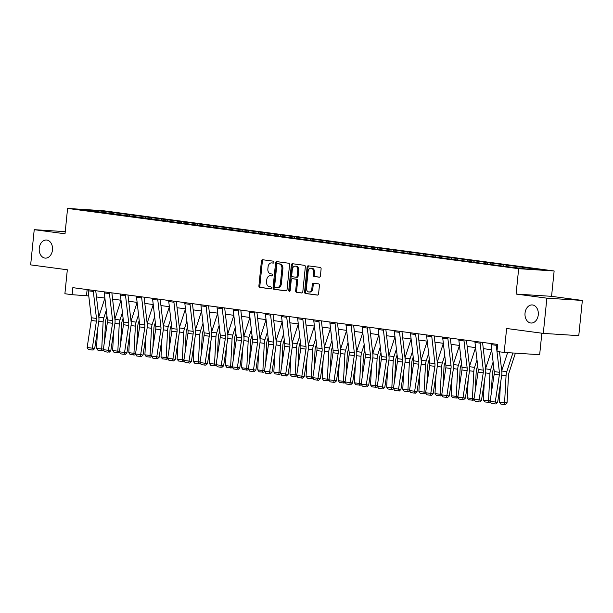 <?xml version="1.0" encoding="UTF-8"?>
<svg xmlns="http://www.w3.org/2000/svg" width="613" height="613" viewBox="0 0 613 613"><rect width="100%" height="100%" fill="white"/><g stroke="black" fill="none" stroke-linecap="round" stroke-linejoin="round"><path stroke-width="0.92" d="M273.965 262.234A0.973 0.713 -86.3 0 0 273.36 261.169L262.579 259.728A1.387 1.019 -86.3 0 0 261.429 260.977L258.901 285.865A1.387 1.019 -86.3 0 0 259.774 287.382L270.548 288.823A0.973 0.713 -86.3 0 0 270.747 286.884L269.352 286.7A4.452 3.272 -86.3 0 1 266.555 281.842L266.762 279.766A4.452 3.272 -86.3 0 1 270.295 275.758A4.452 3.272 -86.3 0 1 270.456 275.781L271.85 275.965A0.973 0.713 -86.3 0 0 272.049 274.026L270.655 273.842A4.452 3.272 -86.3 0 1 267.858 268.984L268.073 266.908A4.452 3.272 -86.3 0 1 271.597 262.9A4.452 3.272 -86.3 0 1 271.766 262.916L273.16 263.107A0.973 0.713 -86.3 0 0 273.965 262.234M525.042 313.097A9.065 6.666 -86.3 0 0 531.073 323.028A9.065 6.666 -86.3 0 0 538.268 314.867A9.065 6.666 -86.3 0 0 532.237 304.937A9.065 6.666 -86.3 0 0 525.042 313.097M39.255 248.188A9.065 6.666 -86.3 0 0 45.293 258.119A9.065 6.666 -86.3 0 0 52.48 249.951A9.065 6.666 -86.3 0 0 46.45 240.02A9.065 6.666 -86.3 0 0 39.255 248.188M319.243 277.183A1.387 1.019 -86.3 0 0 320.4 275.934L321.105 268.954A1.387 1.019 -86.3 0 0 320.231 267.437L308.27 265.835A1.387 1.019 -86.3 0 0 307.113 267.084L304.584 291.972A1.387 1.019 -86.3 0 0 305.458 293.489L317.427 295.091A1.387 1.019 -86.3 0 0 318.576 293.842L319.434 285.405A1.387 1.019 -86.3 0 0 318.561 283.888L313.442 283.206A1.387 1.019 -86.3 0 0 312.285 284.447L311.864 288.631A3.716 2.736 -86.3 0 1 308.914 291.98A3.716 2.736 -86.3 0 1 306.439 287.911L308.101 271.521A3.716 2.736 -86.3 0 1 311.052 268.172A3.716 2.736 -86.3 0 1 313.527 272.249L313.251 274.976A1.387 1.019 -86.3 0 0 314.124 276.494L319.342 277.191M65.231 231.653L34.228 229.668L30.65 264.885L67.33 269.781L64.894 293.734L72.127 294.7L72.84 287.658L497.672 344.422L496.959 351.464L504.185 352.429L539.662 354.705L541.846 333.188M546.873 298.171L582.35 300.447L551.562 296.332L516.085 294.056L546.873 298.171L543.294 333.388L506.622 328.484L504.185 352.429M516.085 294.056L518.659 268.701L67.591 208.428L103.068 210.696L554.137 270.977L518.659 268.701M34.228 229.668L65.016 233.783L67.591 208.428M289.566 264.739A1.387 1.019 -86.3 0 0 288.692 263.222L276.731 261.621A1.387 1.019 -86.3 0 0 275.574 262.87L273.046 287.758A1.387 1.019 -86.3 0 0 273.919 289.275L285.888 290.876A1.387 1.019 -86.3 0 0 287.037 289.627L289.566 264.739M292.501 263.728L304.462 265.329A1.387 1.019 -86.3 0 1 305.335 266.847L302.807 291.734A1.387 1.019 -86.3 0 1 301.657 292.983L296.531 292.294A1.387 1.019 -86.3 0 1 295.658 290.777L296.684 280.685A1.387 1.019 -86.3 0 0 295.811 279.168L292.416 278.708A1.387 1.019 -86.3 0 0 291.259 279.957L290.194 290.47A0.973 0.713 -86.3 0 1 288.769 290.278L291.344 264.977A1.387 1.019 -86.3 0 1 292.501 263.728M582.35 300.447L578.772 335.663L543.294 333.388M520.016 266.9L117.091 213.056L96.026 210.481L81.452 209.546L504.637 266.341L525.701 268.915L540.275 269.85L526.215 267.728L520.016 266.9L519.885 268.134M515.771 267.582L516.514 266.67M505.725 266.41L506.599 265.345M499.649 265.429L500.4 264.517M489.611 264.257L490.477 263.192M483.534 263.276L484.278 262.364M473.489 262.103L474.362 261.038M467.42 261.123L468.163 260.211M457.375 259.95L458.248 258.885M451.298 258.97L452.049 258.058M441.26 257.797L442.126 256.732M435.184 256.816L435.927 255.905M425.138 255.644L426.012 254.579M419.062 254.663L419.813 253.751M409.024 253.491L409.898 252.426M402.948 252.51L403.699 251.598M392.91 251.338L393.776 250.273M386.834 250.357L387.577 249.445M376.788 249.184L377.662 248.119M370.712 248.204L371.463 247.292M360.674 247.031L361.54 245.966M354.598 246.051L355.341 245.139M344.552 244.878L345.425 243.813M338.483 243.897L339.227 242.986M328.438 242.725L329.311 241.66M322.361 241.744L323.112 240.825M312.324 240.564L313.189 239.507M306.247 239.591L306.99 238.672M296.202 238.411L297.075 237.346M290.133 237.438L290.876 236.518M280.087 236.258L280.961 235.193M274.011 235.277L274.762 234.365M263.973 234.105L264.839 233.04M257.897 233.124L258.64 232.212M247.851 231.952L248.725 230.886M241.775 230.971L242.526 230.059M231.737 229.798L232.611 228.733M225.661 228.818L226.412 227.906M215.623 227.645L216.489 226.58M209.546 226.664L210.29 225.753M199.501 225.492L200.374 224.427M193.424 224.511L194.175 223.599M183.387 223.339L184.252 222.274M177.31 222.358L178.054 221.446M167.265 221.186L168.138 220.121M161.196 220.205L161.939 219.293M151.15 219.033L152.024 217.967M145.074 218.052L145.825 217.14M135.036 216.879L135.902 215.814M128.96 215.899L129.703 214.987M118.914 214.726L119.788 213.661M112.838 213.745L113.589 212.834M95.98 211.493L96.026 210.481M551.562 296.332L554.137 270.977M72.127 294.7L88.762 295.918M96.471 296.953L104.884 298.071M112.585 299.106L120.999 300.232M128.707 301.259L137.12 302.385M144.821 303.412L153.235 304.538M160.935 305.565L169.349 306.692M177.057 307.718L185.471 308.845M193.172 309.871L201.585 310.998M209.294 312.025L217.699 313.151M225.408 314.178L233.821 315.304M241.522 316.331L249.935 317.457M257.644 318.484L266.05 319.611M273.758 320.637L282.172 321.764M289.872 322.798L298.286 323.917M305.994 324.951L314.408 326.07M322.109 327.104L330.522 328.223M338.223 329.258L346.636 330.376M354.345 331.411L362.758 332.53M370.459 333.564L378.872 334.69M386.581 335.717L394.987 336.844M402.695 337.87L411.108 338.997M418.809 340.023L427.223 341.15M434.931 342.177L443.345 343.303M451.045 344.33L459.459 345.456M467.16 346.483L475.573 347.609M483.282 348.636L491.695 349.762M521.97 268.417L522.713 267.498M87.123 289.566L86.51 295.619M116.937 214.535L117.091 213.056M133.052 216.688L133.205 215.209M149.174 218.841L149.319 217.362M165.288 220.994L165.441 219.515M181.41 223.147L181.555 221.668M197.524 225.3L197.677 223.822M213.638 227.454L213.791 225.975M229.76 229.607L229.906 228.128M245.874 231.768L246.028 230.281M261.989 233.921L262.142 232.434M278.11 236.074L278.256 234.595M294.225 238.227L294.378 236.748M310.339 240.38L310.492 238.901M326.461 242.533L326.606 241.055M342.575 244.687L342.728 243.208M358.697 246.84L358.843 245.361M374.811 248.993L374.964 247.514M390.925 251.146L391.079 249.667M407.047 253.299L407.193 251.82M423.162 255.452L423.315 253.974M439.276 257.606L439.429 256.127M455.398 259.759L455.543 258.28M471.512 261.912L471.665 260.433M487.634 264.065L487.779 262.586M503.748 266.226L503.901 264.739M273.421 263.077L272.724 262.977A4.452 3.272 -86.3 0 0 272.563 262.962A4.452 3.272 -86.3 0 0 272.394 262.962M271.084 275.819A4.452 3.272 -86.3 0 1 271.252 275.819A4.452 3.272 -86.3 0 1 271.421 275.842L272.118 275.934M263.222 259.812A1.387 1.019 -86.3 0 0 262.387 261.038L259.858 285.926A1.387 1.019 -86.3 0 0 260.732 287.443L270.808 288.792M277.367 261.705A1.387 1.019 -86.3 0 0 276.532 262.931L274.003 287.819A1.387 1.019 -86.3 0 0 274.877 289.336L286.202 290.846M277.643 263.705A0.973 0.713 -86.3 0 0 276.838 264.578L274.616 286.424A0.973 0.713 -86.3 0 0 275.229 287.489L276.701 287.681A4.452 3.272 -86.3 0 0 276.869 287.696A4.452 3.272 -86.3 0 0 280.394 283.689L281.911 268.762A4.452 3.272 -86.3 0 0 279.114 263.904L278.608 263.766A0.973 0.713 -86.3 0 0 278.532 263.759M277.658 287.742A4.452 3.272 -86.3 0 0 277.827 287.758A4.452 3.272 -86.3 0 0 281.352 283.758L280.394 283.689M278.608 263.766L280.08 263.965A4.452 3.272 -86.3 0 1 282.869 268.823L281.352 283.758M301.971 292.953L296.531 292.294M293.267 278.769A1.387 1.019 -86.3 0 1 293.374 278.769L296.769 279.229A1.387 1.019 -86.3 0 1 297.642 280.746L296.615 290.838A1.387 1.019 -86.3 0 0 297.489 292.355M293.137 263.812A1.387 1.019 -86.3 0 0 292.301 265.038L289.734 290.34A0.973 0.713 -86.3 0 0 289.918 291.121M297.749 270.21A3.716 2.736 -86.3 0 0 295.274 266.134A3.716 2.736 -86.3 0 0 292.324 269.482L291.734 275.26A1.387 1.019 -86.3 0 0 292.608 276.777L296.01 277.229A1.387 1.019 -86.3 0 0 297.159 275.98L297.749 270.21L298.707 270.272A3.716 2.736 -86.3 0 0 296.232 266.195L295.274 266.134M296.11 277.237L296.968 277.291A1.387 1.019 -86.3 0 0 298.125 276.042L297.159 275.98M298.707 270.272L298.125 276.042M311.052 268.172L312.009 268.233A3.716 2.736 -86.3 0 1 314.484 272.31L314.208 275.038A1.387 1.019 -86.3 0 0 315.082 276.555L319.557 277.16M308.914 291.98L309.871 292.041A3.716 2.736 -86.3 0 0 312.822 288.692L311.864 288.631M314.086 283.29A1.387 1.019 -86.3 0 0 313.243 284.509L312.822 288.692M308.906 265.919A1.387 1.019 -86.3 0 0 308.071 267.145L305.542 292.033A1.387 1.019 -86.3 0 0 306.416 293.55L317.741 295.06M103.359 349.785L102.532 350.697L97.95 350.253L96.547 348.345L97.505 329.963M98.785 316.883L104.892 298.14M96.547 348.345L101.712 349.035L103.13 321.817A10.628 7.195 -82.4 0 1 103.865 317.833L106.31 310.339M101.566 350.736L101.712 349.035L103.375 348.966M106.984 316.162L106.041 319.059A7.08 4.797 97.6 0 0 105.551 321.718L104.524 341.395M93.291 290.386A4.958 3.356 97.6 0 0 93.329 291.459L96.471 318.446A7.08 4.797 -82.4 0 1 96.417 321.128L92.325 348.176L94.686 348.582L98.785 321.534A10.628 7.195 97.6 0 0 98.862 317.511L95.743 290.715M88.126 289.696A4.958 3.356 97.6 0 0 88.165 290.769L91.306 317.756A7.08 4.797 -82.4 0 1 91.253 320.438L87.161 347.487L92.325 348.176L91.981 350.015L88.364 349.533L91.981 350.015M92.931 350.184L94.686 348.582M87.161 347.487L88.364 349.533M119.474 351.939L118.654 352.85L114.072 352.406L112.662 350.498L113.627 332.116M114.907 319.036L121.006 300.293M112.662 350.498L117.826 351.188L119.251 323.971A10.628 7.195 -82.4 0 1 119.987 319.986L122.424 312.492M117.688 352.889L117.826 351.188L119.497 351.119M123.098 318.316L122.156 321.212A7.08 4.797 97.6 0 0 121.665 323.871L120.638 343.548M135.596 354.092L134.768 355.004L130.186 354.559L128.784 352.651L129.741 334.269M131.021 321.189L137.12 302.447M128.784 352.651L133.948 353.341L135.366 326.124A10.628 7.195 -82.4 0 1 136.101 322.139L138.546 314.645M133.803 355.042L133.948 353.341L135.611 353.272M139.22 320.469L138.277 323.365A7.08 4.797 97.6 0 0 137.787 326.024L136.76 345.701M109.413 292.539A4.958 3.356 97.6 0 0 109.451 293.612L112.585 320.599A7.08 4.797 -82.4 0 1 112.531 323.281L108.44 350.329L110.807 350.743L114.899 323.695A10.628 7.195 97.6 0 0 114.976 319.664L111.865 292.868M104.241 291.849A4.958 3.356 97.6 0 0 104.287 292.922L107.421 319.909A7.08 4.797 -82.4 0 1 107.367 322.591L103.275 349.64L108.44 350.329L108.103 352.168L104.486 351.686L108.103 352.168M109.045 352.337L110.807 350.743M103.275 349.64L104.486 351.686M125.527 294.692A4.958 3.356 97.6 0 0 125.565 295.765L128.699 322.752A7.08 4.797 -82.4 0 1 128.653 325.434L124.562 352.483L126.922 352.896L131.013 325.848A10.628 7.195 97.6 0 0 131.098 321.817L127.979 295.022M120.363 294.002A4.958 3.356 97.6 0 0 120.401 295.075L123.535 322.063A7.08 4.797 -82.4 0 1 123.481 324.744L119.389 351.793L124.562 352.483L124.217 354.322L120.6 353.839L124.217 354.322M125.167 354.49L126.922 352.896M119.389 351.793L120.6 353.839M151.71 356.245L150.882 357.157L146.3 356.712L144.898 354.804L145.856 336.422M147.135 323.342L153.242 304.6M144.898 354.804L150.062 355.494L151.488 328.277A10.628 7.195 -82.4 0 1 152.216 324.292L154.66 316.798M149.917 357.195L150.062 355.494L151.725 355.425M155.334 322.622L154.392 325.518A7.08 4.797 97.6 0 0 153.901 328.177L152.875 347.855M167.824 358.398L167.004 359.31L162.422 358.866L161.012 356.958L161.978 338.575M163.257 325.495L169.357 306.753M161.012 356.958L166.184 357.647L167.602 330.43A10.628 7.195 -82.4 0 1 168.337 326.445L170.774 318.952M166.039 359.348L166.184 357.647L167.847 357.578M171.456 324.775L170.506 327.671A7.08 4.797 97.6 0 0 170.016 330.33L168.989 350.008M183.946 360.551L183.118 361.463L178.536 361.019L177.134 359.111L178.092 340.728M179.371 327.656L185.478 308.906M177.134 359.111L182.299 359.808L183.716 332.583A10.628 7.195 -82.4 0 1 184.452 328.599L186.896 321.105M182.153 361.501L182.299 359.808L183.961 359.731M187.57 326.928L186.628 329.832A7.08 4.797 97.6 0 0 186.137 332.484L185.111 352.161M141.641 296.845A4.958 3.356 97.6 0 0 141.687 297.918L144.821 324.905A7.08 4.797 -82.4 0 1 144.768 327.587L140.676 354.636L143.044 355.05L147.135 328.001A10.628 7.195 97.6 0 0 147.212 323.971L144.093 297.175M136.477 296.156A4.958 3.356 97.6 0 0 136.515 297.228L139.657 324.216A7.08 4.797 -82.4 0 1 139.603 326.898L135.511 353.946L140.676 354.636L140.331 356.482L136.722 355.992L140.331 356.482M141.281 356.643L143.044 355.05M135.511 353.946L136.722 355.992M157.763 298.998A4.958 3.356 97.6 0 0 157.802 300.071L160.935 327.058A7.08 4.797 -82.4 0 1 160.882 329.748L156.79 356.797L159.158 357.203L163.25 330.154A10.628 7.195 97.6 0 0 163.326 326.124L160.215 299.328M152.599 298.309A4.958 3.356 97.6 0 0 152.637 299.382L155.771 326.369A7.08 4.797 -82.4 0 1 155.717 329.051L151.626 356.099L156.79 356.797L156.453 358.636L152.836 358.153L156.453 358.636M157.395 358.797L159.158 357.203M151.626 356.099L152.836 358.153M173.877 301.152A4.958 3.356 97.6 0 0 173.916 302.224L177.057 329.212A7.08 4.797 -82.4 0 1 177.004 331.901L172.912 358.95L175.272 359.356L179.364 332.307A10.628 7.195 97.6 0 0 179.448 328.284L176.329 301.481M168.713 300.462A4.958 3.356 97.6 0 0 168.751 301.535L171.885 328.522A7.08 4.797 -82.4 0 1 171.839 331.212L167.747 358.26L172.912 358.95L172.567 360.789L168.95 360.306L172.567 360.789M173.517 360.95L175.272 359.356M167.747 358.26L168.95 360.306M200.06 362.704L199.233 363.616L194.65 363.172L193.248 361.272L194.206 342.882M195.486 329.809L201.593 311.059M193.248 361.272L198.413 361.961L199.838 334.736A10.628 7.195 -82.4 0 1 200.574 330.752L203.01 323.266M198.267 363.655L198.413 361.961L200.083 361.892M203.685 329.081L202.742 331.985A7.08 4.797 97.6 0 0 202.252 334.637L201.225 354.322M189.992 303.312A4.958 3.356 97.6 0 0 190.038 304.385L193.172 331.372A7.08 4.797 -82.4 0 1 193.118 334.054L189.026 361.103L191.394 361.509L195.486 334.46A10.628 7.195 97.6 0 0 195.562 330.438L192.451 303.634M184.827 302.615A4.958 3.356 97.6 0 0 184.865 303.688L188.007 330.675A7.08 4.797 -82.4 0 1 187.953 333.365L183.862 360.413L189.026 361.103L188.689 362.942L185.072 362.459L188.689 362.942M189.632 363.103L191.394 361.509M183.862 360.413L185.072 362.459M216.182 364.858L215.355 365.769L210.772 365.325L209.37 363.425L210.328 345.042M211.608 331.962L217.707 313.212M209.37 363.425L214.535 364.114L215.952 336.889A10.628 7.195 -82.4 0 1 216.688 332.913L219.125 325.419M214.389 365.808L214.535 364.114L216.197 364.045M219.806 331.235L218.856 334.139A7.08 4.797 97.6 0 0 218.366 336.79L217.339 356.475M206.114 305.466A4.958 3.356 97.6 0 0 206.152 306.538L209.286 333.526A7.08 4.797 -82.4 0 1 209.232 336.208L205.14 363.256L207.508 363.662L211.6 336.614A10.628 7.195 97.6 0 0 211.677 332.591L208.566 305.787M200.949 304.776A4.958 3.356 97.6 0 0 200.987 305.849L204.121 332.828A7.08 4.797 -82.4 0 1 204.068 335.518L199.976 362.567L205.14 363.256L204.803 365.095L201.187 364.612L204.803 365.095M205.746 365.256L207.508 363.662M199.976 362.567L201.187 364.612M232.296 367.011L231.469 367.923L226.887 367.478L225.484 365.578L226.442 347.196M227.722 334.116L233.829 315.366M225.484 365.578L230.649 366.267L232.066 339.043A10.628 7.195 -82.4 0 1 232.802 335.066L235.246 327.572M230.503 367.961L230.649 366.267L232.312 366.199M235.921 333.388L234.978 336.292A7.08 4.797 97.6 0 0 234.488 338.943L233.461 358.628M222.228 307.619A4.958 3.356 97.6 0 0 222.266 308.691L225.408 335.679A7.08 4.797 -82.4 0 1 225.354 338.361L221.262 365.409L223.622 365.815L227.714 338.767A10.628 7.195 97.6 0 0 227.798 334.744L224.68 307.941M217.063 306.929A4.958 3.356 97.6 0 0 217.102 308.002L220.236 334.989A7.08 4.797 -82.4 0 1 220.19 337.671L216.098 364.72L221.262 365.409L220.918 367.248L217.301 366.766L220.918 367.248M221.868 367.409L223.622 365.815M216.098 364.72L217.301 366.766M248.411 369.164L247.591 370.076L243.009 369.631L241.599 367.731L242.556 349.349M243.844 336.269L249.943 317.519M241.599 367.731L246.763 368.421L248.188 341.196A10.628 7.195 -82.4 0 1 248.924 337.219L251.361 329.725M246.618 370.114L246.763 368.421L248.434 368.352M252.035 335.541L251.092 338.445A7.08 4.797 97.6 0 0 250.602 341.096L249.575 360.781M238.35 309.772A4.958 3.356 97.6 0 0 238.388 310.845L241.522 337.832A7.08 4.797 -82.4 0 1 241.468 340.514L237.377 367.562L239.744 367.969L243.836 340.92A10.628 7.195 97.6 0 0 243.913 336.897L240.802 310.101M233.178 309.082A4.958 3.356 97.6 0 0 233.224 310.155L236.357 337.142A7.08 4.797 -82.4 0 1 236.304 339.824L232.212 366.873L237.377 367.562L237.039 369.401L233.423 368.919L237.039 369.401M237.982 369.562L239.744 367.969M232.212 366.873L233.423 368.919M264.532 371.317L263.705 372.229L259.123 371.784L257.721 369.884L258.678 351.502M259.958 338.422L266.057 319.672M257.721 369.884L262.885 370.574L264.303 343.349A10.628 7.195 -82.4 0 1 265.038 339.372L267.475 331.878M262.739 372.275L262.885 370.574L264.548 370.505M268.157 337.694L267.207 340.598A7.08 4.797 97.6 0 0 266.724 343.249L265.697 362.934M254.464 311.925A4.958 3.356 97.6 0 0 254.502 312.998L257.636 339.985A7.08 4.797 -82.4 0 1 257.59 342.667L253.498 369.716L255.859 370.122L259.95 343.073A10.628 7.195 97.6 0 0 260.027 339.05L256.916 312.255M249.299 311.235A4.958 3.356 97.6 0 0 249.338 312.308L252.472 339.296A7.08 4.797 -82.4 0 1 252.418 341.977L248.326 369.026L253.498 369.716L253.154 371.555L249.537 371.072L253.154 371.555M254.096 371.716L255.859 370.122M248.326 369.026L249.537 371.072M280.647 373.478L279.819 374.382L275.237 373.945L273.835 372.037L274.793 353.655M276.072 340.575L282.179 321.825M273.835 372.037L278.999 372.727L280.425 345.51A10.628 7.195 -82.4 0 1 281.152 341.525L283.597 334.031M278.854 374.428L278.999 372.727L280.662 372.658M284.271 339.847L283.329 342.751A7.08 4.797 97.6 0 0 282.838 345.403L281.811 365.087M270.578 314.078A4.958 3.356 97.6 0 0 270.617 315.151L273.758 342.138A7.08 4.797 -82.4 0 1 273.704 344.82L269.613 371.869L271.98 372.275L276.072 345.226A10.628 7.195 97.6 0 0 276.149 341.203L273.03 314.408M265.414 313.389A4.958 3.356 97.6 0 0 265.452 314.461L268.594 341.449A7.08 4.797 -82.4 0 1 268.54 344.131L264.448 371.179L269.613 371.869L269.268 373.708L265.659 373.225L269.268 373.708M270.218 373.869L271.98 372.275M264.448 371.179L265.659 373.225M296.761 375.631L295.941 376.535L291.359 376.098L289.949 374.191L290.914 355.808M292.194 342.728L298.293 323.978M289.949 374.191L295.121 374.88L296.539 347.663A10.628 7.195 -82.4 0 1 297.274 343.678L299.711 336.185M294.976 376.581L295.121 374.88L296.784 374.811M300.385 342L299.443 344.904A7.08 4.797 97.6 0 0 298.952 347.556L297.926 367.241M286.7 316.231A4.958 3.356 97.6 0 0 286.738 317.304L289.872 344.291A7.08 4.797 -82.4 0 1 289.819 346.973L285.727 374.022L288.095 374.428L292.186 347.379A10.628 7.195 97.6 0 0 292.263 343.357L289.152 316.561M281.528 315.542A4.958 3.356 97.6 0 0 281.574 316.614L284.708 343.602A7.08 4.797 -82.4 0 1 284.654 346.284L280.562 373.332L285.727 374.022L285.39 375.861L281.773 375.378L285.39 375.861M286.332 376.022L288.095 374.428M280.562 373.332L281.773 375.378M312.883 377.784L312.055 378.688L307.473 378.252L306.071 376.344L307.029 357.961M308.308 344.881L314.415 326.139M306.071 376.344L311.235 377.033L312.653 349.816A10.628 7.195 -82.4 0 1 313.389 345.832L315.833 338.338M311.09 378.734L311.235 377.033L312.898 376.964M316.507 344.154L315.565 347.058A7.08 4.797 97.6 0 0 315.074 349.716L314.048 369.394M302.814 318.385A4.958 3.356 97.6 0 0 302.853 319.457L305.987 346.445A7.08 4.797 -82.4 0 1 305.941 349.126L301.849 376.175L304.209 376.581L308.301 349.533A10.628 7.195 97.6 0 0 308.385 345.51L305.266 318.714M297.65 317.695A4.958 3.356 97.6 0 0 297.688 318.768L300.822 345.755A7.08 4.797 -82.4 0 1 300.776 348.437L296.677 375.485L301.849 376.175L301.504 378.014L297.887 377.531L301.504 378.014M302.454 378.175L304.209 376.581M296.677 375.485L297.887 377.531M328.997 379.937L328.17 380.849L323.587 380.405L322.185 378.497L323.143 360.115M324.423 347.035L330.53 328.292M322.185 378.497L327.35 379.186L328.775 351.969A10.628 7.195 -82.4 0 1 329.51 347.985L331.947 340.491M327.204 380.888L327.35 379.186L329.02 379.118M332.621 346.314L331.679 349.211A7.08 4.797 97.6 0 0 331.189 351.87L330.162 371.547M318.929 320.538A4.958 3.356 97.6 0 0 318.975 321.61L322.109 348.598A7.08 4.797 -82.4 0 1 322.055 351.28L317.963 378.328L320.331 378.734L324.423 351.686A10.628 7.195 97.6 0 0 324.499 347.663L321.388 320.867M313.764 319.848A4.958 3.356 97.6 0 0 313.802 320.921L316.944 347.908A7.08 4.797 -82.4 0 1 316.89 350.59L312.799 377.639L317.963 378.328L317.626 380.167L314.009 379.685L317.626 380.167M318.568 380.336L320.331 378.734M312.799 377.639L314.009 379.685M345.119 382.091L344.291 383.002L339.709 382.558L338.299 380.65L339.265 362.268M340.544 349.188L346.644 330.445M338.299 380.65L343.472 381.34L344.889 354.122A10.628 7.195 -82.4 0 1 345.625 350.138L348.061 342.644M343.326 383.041L343.472 381.34L345.134 381.271M348.743 348.468L347.793 351.364A7.08 4.797 97.6 0 0 347.303 354.023L346.276 373.7M335.05 322.691A4.958 3.356 97.6 0 0 335.089 323.764L338.223 350.751A7.08 4.797 -82.4 0 1 338.169 353.433L334.077 380.481L336.445 380.888L340.537 353.839A10.628 7.195 97.6 0 0 340.613 349.816L337.502 323.02M329.886 322.001A4.958 3.356 97.6 0 0 329.924 323.074L333.058 350.061A7.08 4.797 -82.4 0 1 333.005 352.743L328.913 379.792L334.077 380.481L333.74 382.32L330.123 381.838L333.74 382.32M334.683 382.489L336.445 380.888M328.913 379.792L330.123 381.838M361.233 384.244L360.406 385.156L355.824 384.711L354.421 382.803L355.379 364.421M356.659 351.341L362.766 332.598M354.421 382.803L359.586 383.493L361.003 356.276A10.628 7.195 -82.4 0 1 361.739 352.291L364.183 344.797M359.44 385.194L359.586 383.493L361.249 383.424M364.858 350.621L363.915 353.517A7.08 4.797 97.6 0 0 363.425 356.176L362.398 375.853M351.165 324.844A4.958 3.356 97.6 0 0 351.203 325.917L354.345 352.904A7.08 4.797 -82.4 0 1 354.291 355.586L350.199 382.635L352.559 383.041L356.651 355.992A10.628 7.195 97.6 0 0 356.735 351.969L353.617 325.174M346 324.154A4.958 3.356 97.6 0 0 346.038 325.227L349.172 352.214A7.08 4.797 -82.4 0 1 349.126 354.896L345.035 381.945L350.199 382.635L349.854 384.474L346.238 383.991L349.854 384.474M350.805 384.642L352.559 383.041M345.035 381.945L346.238 383.991M377.347 386.397L376.528 387.309L371.938 386.864L370.536 384.956L371.493 366.574M372.781 353.494L378.88 334.752M370.536 384.956L375.7 385.646L377.125 358.429A10.628 7.195 -82.4 0 1 377.861 354.444L380.298 346.95M375.554 387.347L375.7 385.646L377.37 385.577M380.972 352.774L380.029 355.67A7.08 4.797 97.6 0 0 379.539 358.329L378.512 378.006M367.279 326.997A4.958 3.356 97.6 0 0 367.325 328.07L370.459 355.057A7.08 4.797 -82.4 0 1 370.405 357.739L366.313 384.788L368.681 385.202L372.773 358.153A10.628 7.195 97.6 0 0 372.85 354.122L369.739 327.327M362.114 326.308A4.958 3.356 97.6 0 0 362.16 327.38L365.294 354.368A7.08 4.797 -82.4 0 1 365.241 357.05L361.149 384.098L366.313 384.788L365.976 386.627L362.36 386.144L365.976 386.627M366.919 386.795L368.681 385.202M361.149 384.098L362.36 386.144M393.469 388.55L392.642 389.462L388.06 389.017L386.657 387.109L387.615 368.727M388.895 355.647L394.994 336.905M386.657 387.109L391.822 387.799L393.24 360.582A10.628 7.195 -82.4 0 1 393.975 356.597L396.412 349.103M391.676 389.5L391.822 387.799L393.485 387.73M397.094 354.927L396.144 357.823A7.08 4.797 97.6 0 0 395.661 360.482L394.626 380.16M383.401 329.15A4.958 3.356 97.6 0 0 383.439 330.223L386.573 357.21A7.08 4.797 -82.4 0 1 386.519 359.892L382.428 386.941L384.795 387.355L388.887 360.306A10.628 7.195 97.6 0 0 388.964 356.276L385.853 329.48M378.236 328.461A4.958 3.356 97.6 0 0 378.275 329.533L381.409 356.521A7.08 4.797 -82.4 0 1 381.355 359.203L377.263 386.251L382.428 386.941L382.091 388.78L378.474 388.297L382.091 388.78M383.033 388.949L384.795 387.355M377.263 386.251L378.474 388.297M409.584 390.703L408.756 391.615L404.174 391.171L402.772 389.263L403.729 370.88M405.009 357.8L411.116 339.058M402.772 389.263L407.936 389.952L409.354 362.735A10.628 7.195 -82.4 0 1 410.089 358.751L412.534 351.257M407.791 391.653L407.936 389.952L409.599 389.883M413.208 357.08L412.265 359.977A7.08 4.797 97.6 0 0 411.775 362.635L410.748 382.313M399.515 331.304A4.958 3.356 97.6 0 0 399.553 332.376L402.695 359.364A7.08 4.797 -82.4 0 1 402.641 362.045L398.55 389.102L400.91 389.508L405.009 362.459A10.628 7.195 97.6 0 0 405.086 358.429L401.967 331.633M394.351 330.614A4.958 3.356 97.6 0 0 394.389 331.687L397.53 358.674A7.08 4.797 -82.4 0 1 397.477 361.356L393.385 388.404L398.55 389.102L398.205 390.941L394.588 390.45L398.205 390.941M399.155 391.102L400.91 389.508M393.385 388.404L394.588 390.45M425.698 392.856L424.878 393.768L420.296 393.324L418.886 391.416L419.851 373.033M421.131 359.954L427.23 341.211M418.886 391.416L424.05 392.105L425.476 364.888A10.628 7.195 -82.4 0 1 426.211 360.904L428.648 353.41M423.912 393.807L424.05 392.105L425.721 392.036M429.322 359.233L428.38 362.13A7.08 4.797 97.6 0 0 427.889 364.789L426.863 384.466M415.637 333.457A4.958 3.356 97.6 0 0 415.675 334.529L418.809 361.517A7.08 4.797 -82.4 0 1 418.756 364.206L414.664 391.255L417.032 391.661L421.123 364.612A10.628 7.195 97.6 0 0 421.2 360.582L418.089 333.786M410.465 332.767A4.958 3.356 97.6 0 0 410.511 333.84L413.645 360.827A7.08 4.797 -82.4 0 1 413.591 363.509L409.499 390.558L414.664 391.255L414.327 393.094L410.71 392.611L414.327 393.094M415.269 393.255L417.032 391.661M409.499 390.558L410.71 392.611M441.82 395.01L440.992 395.921L436.41 395.477L435.008 393.569L435.966 375.187M437.245 362.114L443.345 343.364M435.008 393.569L440.172 394.266L441.59 367.041A10.628 7.195 -82.4 0 1 442.325 363.057L444.77 355.563M440.027 395.96L440.172 394.266L441.835 394.19M445.444 361.386L444.502 364.291A7.08 4.797 97.6 0 0 444.011 366.942L442.984 386.619M431.751 335.618A4.958 3.356 97.6 0 0 431.79 336.683L434.923 363.67A7.08 4.797 -82.4 0 1 434.878 366.359L430.786 393.408L433.146 393.814L437.238 366.766A10.628 7.195 97.6 0 0 437.322 362.743L434.203 335.939M426.587 334.92A4.958 3.356 97.6 0 0 426.625 335.993L429.759 362.98A7.08 4.797 -82.4 0 1 429.705 365.67L425.614 392.718L430.786 393.408L430.441 395.247L426.824 394.764L430.441 395.247M431.391 395.408L433.146 393.814M425.614 392.718L426.824 394.764M457.934 397.163L457.106 398.075L452.524 397.63L451.122 395.73L452.08 377.34M453.359 364.268L459.466 345.517M451.122 395.73L456.287 396.419L457.712 369.195A10.628 7.195 -82.4 0 1 458.44 365.218L460.884 357.724M456.141 398.113L456.287 396.419L457.949 396.35M461.558 363.54L460.616 366.444A7.08 4.797 97.6 0 0 460.125 369.095L459.099 388.78M447.865 337.771A4.958 3.356 97.6 0 0 447.911 338.843L451.045 365.831A7.08 4.797 -82.4 0 1 450.992 368.513L446.9 395.561L449.268 395.967L453.359 368.919A10.628 7.195 97.6 0 0 453.436 364.896L450.317 338.092M442.701 337.073A4.958 3.356 97.6 0 0 442.739 338.146L445.881 365.133A7.08 4.797 -82.4 0 1 445.827 367.823L441.735 394.872L446.9 395.561L446.555 397.4L442.946 396.918L446.555 397.4M447.505 397.561L449.268 395.967M441.735 394.872L442.946 396.918M474.048 399.316L473.228 400.228L468.646 399.783L467.236 397.883L468.202 379.501M469.481 366.421L475.581 347.671M467.236 397.883L472.408 398.573L473.826 371.348A10.628 7.195 -82.4 0 1 474.562 367.371L476.998 359.877M472.263 400.266L472.408 398.573L474.071 398.504M477.68 365.693L476.73 368.597A7.08 4.797 97.6 0 0 476.24 371.248L475.213 390.933M463.987 339.924A4.958 3.356 97.6 0 0 464.026 340.997L467.16 367.984A7.08 4.797 -82.4 0 1 467.106 370.666L463.014 397.714L465.382 398.121L469.474 371.072A10.628 7.195 97.6 0 0 469.55 367.049L466.439 340.246M458.823 339.234A4.958 3.356 97.6 0 0 458.861 340.307L461.995 367.294A7.08 4.797 -82.4 0 1 461.941 369.976L457.85 397.025L463.014 397.714L462.677 399.553L459.06 399.071L462.677 399.553M463.62 399.714L465.382 398.121M457.85 397.025L459.06 399.071M490.17 401.469L489.343 402.381L484.76 401.936L483.358 400.036L484.316 381.654M485.596 368.574L491.703 349.824M483.358 400.036L488.523 400.726L489.94 373.501A10.628 7.195 -82.4 0 1 490.676 369.524L493.12 362.03M488.377 402.419L488.523 400.726L490.185 400.657M493.794 367.846L492.852 370.75A7.08 4.797 97.6 0 0 492.362 373.401L491.335 393.086M480.102 342.077A4.958 3.356 97.6 0 0 480.14 343.15L483.282 370.137A7.08 4.797 -82.4 0 1 483.228 372.819L479.136 399.868L481.496 400.274L485.588 373.225A10.628 7.195 97.6 0 0 485.672 369.202L482.554 342.399M474.937 341.387A4.958 3.356 97.6 0 0 474.975 342.46L478.109 369.447A7.08 4.797 -82.4 0 1 478.063 372.129L473.972 399.178L479.136 399.868L478.791 401.707L475.175 401.224L478.791 401.707M479.741 401.867L481.496 400.274M473.972 399.178L475.175 401.224M499.472 402.189L507.058 402.779L505.464 404.534L504.491 404.572L500.875 404.09L499.472 402.189L500.43 383.807M501.71 370.727L507.595 352.651M504.491 404.572L506.062 375.654A10.628 7.195 -82.4 0 1 506.798 371.677L512.882 352.988M515.395 353.149L508.966 372.903A7.08 4.797 97.6 0 0 508.476 375.554L507.058 402.779M496.216 344.23A4.958 3.356 97.6 0 0 496.262 345.303L496.967 351.372M496.974 351.471L499.396 372.29A7.08 4.797 -82.4 0 1 499.342 374.972L495.25 402.021L497.618 402.427L501.71 375.378A10.628 7.195 97.6 0 0 501.786 371.355L499.518 351.808M491.051 343.541A4.958 3.356 97.6 0 0 491.09 344.613L494.231 371.601A7.08 4.797 -82.4 0 1 494.178 374.282L490.086 401.331L495.25 402.021L494.913 403.86L491.297 403.377L494.913 403.86M495.856 404.021L497.618 402.427M490.086 401.331L491.297 403.377M272.724 262.977L271.766 262.916M271.421 275.842L270.456 275.781M260.732 287.443L259.774 287.382M259.858 285.926L258.901 285.865M262.387 261.038L261.429 260.977M274.877 289.336L273.919 289.275M274.003 287.819L273.046 287.758M276.532 262.931L275.574 262.87M282.869 268.823L281.911 268.762M280.08 263.965L279.114 263.904M296.615 290.838L295.658 290.777M297.642 280.746L296.684 280.685M296.769 279.229L295.811 279.168M293.374 278.769L292.416 278.708M289.734 290.34L288.769 290.278M292.301 265.038L291.344 264.977M315.082 276.555L314.124 276.494M314.208 275.038L313.251 274.976M314.484 272.31L313.527 272.249M313.243 284.509L312.285 284.447M306.416 293.55L305.458 293.489M305.542 292.033L304.584 291.972M308.071 267.145L307.113 267.084M98.823 321.243L103.13 321.817M98.816 317.159L103.865 317.833M96.471 318.446L91.306 317.756M96.417 321.128L91.253 320.438M93.329 291.459L88.165 290.769M114.938 323.396L119.251 323.971M114.938 319.312L119.987 319.986M131.059 325.549L135.366 326.124M131.052 321.465L136.101 322.139M112.585 320.599L107.421 319.909M112.531 323.281L107.367 322.591M109.451 293.612L104.287 292.922M128.699 322.752L123.535 322.063M128.653 325.434L123.481 324.744M125.565 295.765L120.401 295.075M147.174 327.702L151.488 328.277M147.174 323.618L152.216 324.292M163.288 329.855L167.602 330.43M163.288 325.771L168.337 326.445M179.41 332.008L183.716 332.583M179.402 327.924L184.452 328.599M144.821 324.905L139.657 324.216M144.768 327.587L139.603 326.898M141.687 297.918L136.515 297.228M160.935 327.058L155.771 326.369M160.882 329.748L155.717 329.051M157.802 300.071L152.637 299.382M177.057 329.212L171.885 328.522M177.004 331.901L171.839 331.212M173.916 302.224L168.751 301.535M195.524 334.162L199.838 334.736M195.524 330.078L200.574 330.752M193.172 331.372L188.007 330.675M193.118 334.054L187.953 333.365M190.038 304.385L184.865 303.688M211.646 336.315L215.952 336.889M211.638 332.231L216.688 332.913M209.286 333.526L204.121 332.828M209.232 336.208L204.068 335.518M206.152 306.538L200.987 305.849M227.76 338.468L232.066 339.043M227.752 334.391L232.802 335.066M225.408 335.679L220.236 334.989M225.354 338.361L220.19 337.671M222.266 308.691L217.102 308.002M243.874 340.621L248.188 341.196M243.874 336.545L248.924 337.219M241.522 337.832L236.357 337.142M241.468 340.514L236.304 339.824M238.388 310.845L233.224 310.155M259.996 342.774L264.303 343.349M259.989 338.698L265.038 339.372M257.636 339.985L252.472 339.296M257.59 342.667L252.418 341.977M254.502 312.998L249.338 312.308M276.111 344.927L280.425 345.51M276.103 340.851L281.152 341.525M273.758 342.138L268.594 341.449M273.704 344.82L268.54 344.131M270.617 315.151L265.452 314.461M292.225 347.081L296.539 347.663M292.225 343.004L297.274 343.678M289.872 344.291L284.708 343.602M289.819 346.973L284.654 346.284M286.738 317.304L281.574 316.614M308.347 349.241L312.653 349.816M308.339 345.157L313.389 345.832M305.987 346.445L300.822 345.755M305.941 349.126L300.776 348.437M302.853 319.457L297.688 318.768M324.461 351.395L328.775 351.969M324.461 347.31L329.51 347.985M322.109 348.598L316.944 347.908M322.055 351.28L316.89 350.59M318.975 321.61L313.802 320.921M340.583 353.548L344.889 354.122M340.575 349.464L345.625 350.138M338.223 350.751L333.058 350.061M338.169 353.433L333.005 352.743M335.089 323.764L329.924 323.074M356.697 355.701L361.003 356.276M356.689 351.617L361.739 352.291M354.345 352.904L349.172 352.214M354.291 355.586L349.126 354.896M351.203 325.917L346.038 325.227M372.811 357.854L377.125 358.429M372.811 353.77L377.861 354.444M370.459 355.057L365.294 354.368M370.405 357.739L365.241 357.05M367.325 328.07L362.16 327.38M388.933 360.007L393.24 360.582M388.926 355.923L393.975 356.597M386.573 357.21L381.409 356.521M386.519 359.892L381.355 359.203M383.439 330.223L378.275 329.533M405.047 362.16L409.354 362.735M405.04 358.076L410.089 358.751M402.695 359.364L397.53 358.674M402.641 362.045L397.477 361.356M399.553 332.376L394.389 331.687M421.162 364.314L425.476 364.888M421.162 360.229L426.211 360.904M418.809 361.517L413.645 360.827M418.756 364.206L413.591 363.509M415.675 334.529L410.511 333.84M437.284 366.467L441.59 367.041M437.276 362.383L442.325 363.057M434.923 363.67L429.759 362.98M434.878 366.359L429.705 365.67M431.79 336.683L426.625 335.993M453.398 368.62L457.712 369.195M453.398 364.536L458.44 365.218M451.045 365.831L445.881 365.133M450.992 368.513L445.827 367.823M447.911 338.843L442.739 338.146M469.512 370.773L473.826 371.348M469.512 366.697L474.562 367.371M467.16 367.984L461.995 367.294M467.106 370.666L461.941 369.976M464.026 340.997L458.861 340.307M485.634 372.926L489.94 373.501M485.626 368.85L490.676 369.524M483.282 370.137L478.109 369.447M483.228 372.819L478.063 372.129M480.14 343.15L474.975 342.46M501.748 375.079L506.062 375.654M501.748 371.003L506.798 371.677M499.396 372.29L494.231 371.601M499.342 374.972L494.178 374.282M496.262 345.303L491.09 344.613M272.563 262.962L271.597 262.9M271.252 275.819L270.295 275.758M278.57 263.766L277.612 263.697M277.827 287.758L276.869 287.696M293.32 278.769L292.363 278.708M297.021 277.298L296.056 277.237"/></g></svg>
